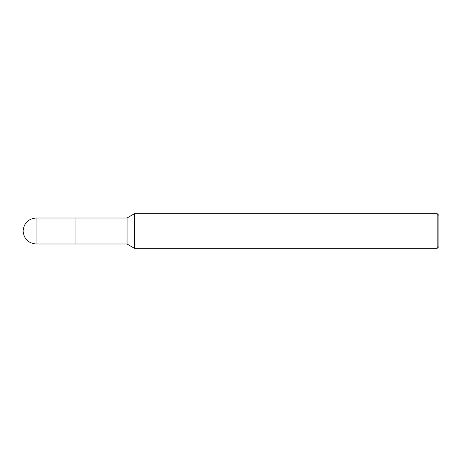 <?xml version="1.0" encoding="UTF-8"?>
<svg xmlns="http://www.w3.org/2000/svg" width="462" height="462" viewBox="0 0 462 462"><rect width="100%" height="100%" fill="white"/><g stroke="black" fill="none" stroke-linecap="round" stroke-linejoin="round"><path stroke-width="0.35" stroke-dasharray="2.31 1.73" d="M134.419 213.675L134.419 248.325M127.05 218.012L127.05 243.988M438.9 215.407L438.9 246.593M437.168 213.675L437.168 248.325M75.075 231L75.075 243.988L75.075 218.012L75.075 231L23.1 231L36.088 231L36.088 243.988M36.088 218.012L36.088 231"/><path stroke-width="0.69" d="M134.419 248.325L134.419 213.675L127.05 218.012L127.05 243.988L134.419 248.325L437.168 248.325L437.168 213.675L134.419 213.675M437.168 248.325L438.9 246.593L438.9 215.407L437.168 213.675M127.05 243.988L36.088 243.988L36.088 218.012L75.075 218.012L75.075 243.988L75.075 218.012L127.05 218.012M75.075 231L23.1 231C23.874 238.883 28.205 243.214 36.088 243.988M36.088 218.012C28.205 218.786 23.874 223.117 23.1 231"/></g></svg>
